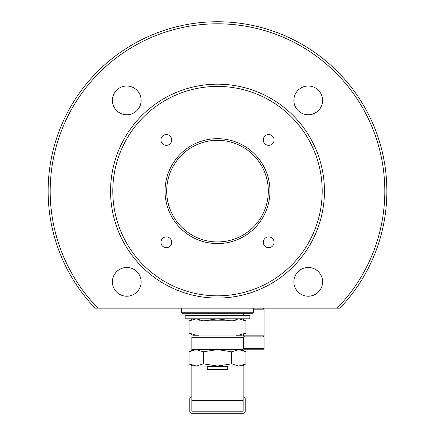 <?xml version="1.0" encoding="UTF-8"?>
<svg xmlns="http://www.w3.org/2000/svg" width="435" height="435" viewBox="0 0 435 435"><rect width="100%" height="100%" fill="white"/><g stroke="black" fill="none" stroke-linecap="round" stroke-linejoin="round"><path stroke-width="0.65" d="M268.313 191.117A50.813 50.813 0 0 1 217.5 241.931A50.813 50.813 0 0 1 166.687 191.117A50.813 50.813 0 0 1 217.5 140.309A50.813 50.813 0 0 1 268.313 191.117M293.859 281.847A14.371 14.371 0 0 0 315.413 294.294A14.371 14.371 0 0 0 315.413 269.401A14.371 14.371 0 0 0 293.859 281.847M293.859 100.393A14.371 14.371 0 0 0 315.413 112.834A14.371 14.371 0 0 0 315.413 87.946A14.371 14.371 0 0 0 293.859 100.393M112.399 100.393A14.371 14.371 0 0 0 133.958 112.834A14.371 14.371 0 0 0 133.958 87.946A14.371 14.371 0 0 0 112.399 100.393M112.399 281.847A14.371 14.371 0 0 0 133.958 294.294A14.371 14.371 0 0 0 133.958 269.401A14.371 14.371 0 0 0 112.399 281.847M263.284 242.29A5.389 5.389 0 0 0 271.364 246.955A5.389 5.389 0 0 0 271.364 237.624A5.389 5.389 0 0 0 263.284 242.29M160.939 242.29A5.389 5.389 0 0 0 169.025 246.955A5.389 5.389 0 0 0 169.025 237.624A5.389 5.389 0 0 0 160.939 242.29M160.939 139.95A5.389 5.389 0 0 0 169.025 144.616A5.389 5.389 0 0 0 169.025 135.28A5.389 5.389 0 0 0 160.939 139.95M263.284 139.95A5.389 5.389 0 0 0 271.364 144.616A5.389 5.389 0 0 0 271.364 135.28A5.389 5.389 0 0 0 263.284 139.95M165.044 191.117A52.456 52.456 0 0 1 243.725 145.692A52.456 52.456 0 0 1 243.725 236.548A52.456 52.456 0 0 1 165.044 191.117M244.552 336.88L243.529 335.853L264.056 335.853L264.056 309.165L253.426 309.165M263.365 349.196L244.144 349.196L243.529 348.582L264.056 348.582L263.441 349.196M264.056 348.582L264.056 336.88L243.529 336.88L243.529 348.582M207.234 366.031L207.234 366.645L227.766 366.645L227.766 366.031M227.766 366.645L227.766 369.728L207.234 369.728L207.234 366.645M216.646 315.527L185.163 315.527L185.163 318.812L249.837 318.812L249.837 315.527L216.646 315.527M337.087 308.138A167.317 167.317 0 0 0 335.38 72.384A167.317 167.317 0 0 0 99.62 72.384A167.317 167.317 0 0 0 97.913 308.138L95.058 308.138A169.367 169.367 0 0 1 98.647 70.454A169.367 169.367 0 0 1 336.353 70.454A169.367 169.367 0 0 1 339.942 308.138L97.913 308.138M253.426 312.243L252.398 313.271L182.602 313.271L181.574 312.243L253.426 312.243L253.426 308.138M324.445 191.117A106.945 106.945 0 0 1 164.028 283.734A106.945 106.945 0 0 1 164.028 98.506A106.945 106.945 0 0 1 324.445 191.117M322.199 191.117A104.699 104.699 0 0 1 165.148 281.793A104.699 104.699 0 0 1 165.148 100.447A104.699 104.699 0 0 1 322.199 191.117M191.84 349.609L243.16 349.609L243.16 337.288L191.84 337.288L191.84 350.202M191.84 365.438L191.84 411.195L243.16 411.195L243.16 365.438M243.16 350.202L243.16 349.609M191.84 396.829A2.055 2.055 0 0 0 189.785 398.879L189.785 411.195A2.055 2.055 0 0 0 191.84 413.25L243.16 413.25A2.055 2.055 0 0 0 245.215 411.195L245.215 398.879A2.055 2.055 0 0 0 243.16 396.829M199.023 337.288L199.023 335.032L235.977 335.032L235.977 320.78L199.023 320.78L199.023 335.032M235.977 335.032L235.977 337.288M199.023 335.238L196.163 335.238L199.023 334.858M196.163 335.238L192.863 335.238L189.051 333.036L196.163 335.238M231.725 321.014L238.837 318.812L245.949 321.014L245.949 333.036L242.137 335.238L238.837 335.238L245.949 333.036L238.837 335.238L235.977 335.238M235.977 334.858L238.837 335.238M230.887 320.78L217.5 318.812L204.113 320.78M196.163 318.812L189.051 321.014L196.163 318.812L202.242 320.454M192.863 318.812L189.051 321.014L189.051 333.036M238.837 366.031L192.863 366.031L189.051 363.834L196.163 366.031L203.275 363.834L217.5 366.031L231.725 363.834L238.837 366.031L245.949 363.834L238.837 366.031L242.137 366.031L245.949 363.834L245.949 351.806L238.837 349.609L231.725 351.806L231.725 363.834M192.863 349.609L189.051 351.806L189.051 363.834M231.725 351.806L217.5 349.609L203.275 351.806L203.275 363.834M189.051 351.806L196.163 349.609L203.275 351.806M191.84 400.526L243.16 400.526M263.028 336.88L264.056 335.853M263.028 308.138L264.056 309.165M243.529 335.853L243.529 334.433M243.529 319.616L243.529 318.812M243.529 315.527L243.529 313.271M239.054 315.527L239.054 313.271M195.946 315.527L195.946 313.271M181.574 312.243L181.574 308.138M242.137 318.812L245.949 321.014M242.137 349.609L245.949 351.806"/></g></svg>
